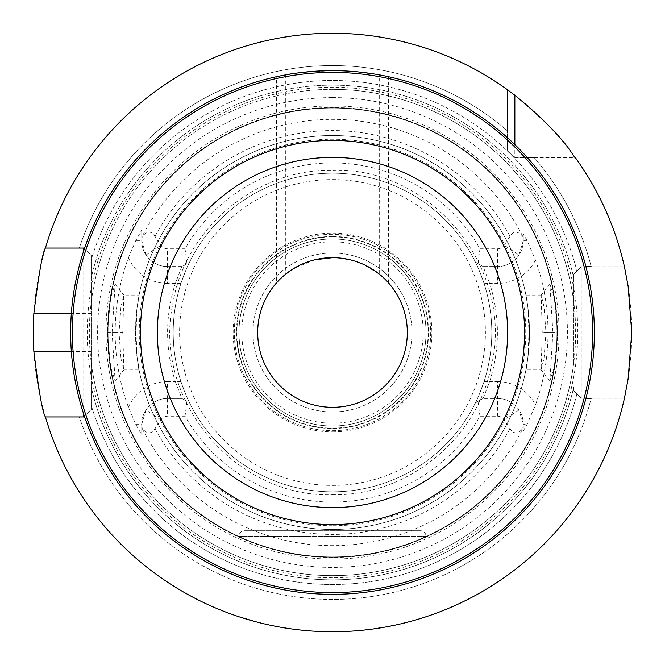 <?xml version="1.0" encoding="UTF-8"?>
<svg xmlns="http://www.w3.org/2000/svg" width="665" height="665" viewBox="0 0 665 665"><rect width="100%" height="100%" fill="white"/><g stroke="black" fill="none" stroke-linecap="round" stroke-linejoin="round"><path stroke-width="0.5" stroke-dasharray="3.33 2.49" d="M332.5 559.065A226.566 226.566 0 0 0 559.065 332.5A226.566 226.566 0 0 0 332.5 105.934A226.566 226.566 0 0 0 105.934 332.5A226.566 226.566 0 0 0 332.5 559.065M523.272 430.92L527.17 424.237L535.475 404.919A215.51 215.51 0 0 0 535.475 260.082L527.17 240.763L523.272 234.08L523.272 240.763A25.81 25.81 0 0 1 497.462 266.574L483.131 266.574L475.409 262.11C476.323 263.132 479.199 270.231 484.045 283.406C494.378 316.133 494.378 348.867 484.045 381.594C479.232 394.686 476.356 401.785 475.409 402.89A159.301 159.301 0 0 1 189.592 402.89C188.677 401.868 185.801 394.769 180.947 381.594C170.622 348.867 170.622 316.133 180.947 283.406C185.759 270.314 188.644 263.215 189.592 262.11L181.869 266.574L167.538 266.574A25.81 25.81 0 0 1 146.026 255.019L141.728 240.763L141.728 230.157L135.693 240.763L128.428 257.746A217.33 217.33 0 0 0 128.428 407.254L135.693 424.237L141.728 434.844L141.728 424.237L142.235 428.559C147.281 434.212 151.512 434.253 154.945 428.676L160.839 419.798A8.038 8.038 0 0 1 167.538 416.199L185.036 416.199A169.558 169.558 0 0 0 479.964 416.199L497.462 416.199A8.038 8.038 0 0 1 504.161 419.798L510.055 428.676C513.513 434.253 517.744 434.22 522.765 428.559L523.272 424.237L523.272 427.645M527.17 240.763L523.272 240.763L523.272 234.08M523.272 237.355L522.765 236.441C517.719 230.788 513.488 230.747 510.055 236.324L504.161 245.202L518.974 255.019A25.81 25.81 0 0 1 497.462 266.574L483.131 266.574L489.656 283.406L484.045 283.406M557.752 332.5L554.278 297.571L549.897 284.196L552.881 332.5L549.897 380.804L554.278 367.429L557.752 332.5L545.965 332.5L544.053 306.964L541.202 295.094L542.216 332.5L541.119 369.856L544.053 358.036L545.965 332.5M523.272 240.763L518.974 255.019M478.027 263.623L479.964 248.801A169.558 169.558 0 0 0 185.036 248.801L167.538 248.801A8.038 8.038 0 0 1 160.839 245.202L154.945 236.324C151.487 230.747 147.256 230.78 142.235 236.441L141.728 240.763L135.693 240.763M479.964 248.801L497.462 248.801A8.038 8.038 0 0 0 504.161 245.202M186.973 401.377L181.869 398.426L167.538 398.426L181.869 398.426L186.973 401.377L185.036 416.199M479.964 416.199L478.027 401.377L475.409 402.89L483.131 398.426L478.027 401.377M185.036 248.801L186.973 263.623L189.592 262.11A159.301 159.301 0 0 1 475.409 262.11L483.131 266.574M483.131 398.426L489.656 381.594L497.462 381.594L497.462 398.426L483.131 398.426L497.462 398.426A25.81 25.81 0 0 1 523.272 424.237L527.17 424.237M497.462 416.199L497.462 398.426A25.81 25.81 0 0 1 518.974 409.981L523.272 424.237M135.693 424.237L141.728 424.237L146.026 409.981A25.81 25.81 0 0 1 167.538 398.426A25.81 25.81 0 0 0 141.728 424.237A25.81 25.81 0 0 1 167.538 398.426L167.538 416.199M332.5 491.801A159.301 159.301 0 0 1 173.199 332.5A159.301 159.301 0 0 1 332.5 173.199A159.301 159.301 0 0 1 491.801 332.5A159.301 159.301 0 0 1 332.5 491.801A159.301 159.301 0 0 1 173.199 332.5A159.301 159.301 0 0 1 332.5 173.199A159.301 159.301 0 0 0 173.199 332.5A159.301 159.301 0 0 0 332.5 491.801A159.301 159.301 0 0 0 491.801 332.5A159.301 159.301 0 0 0 332.5 173.199A159.301 159.301 0 0 1 491.801 332.5A159.301 159.301 0 0 1 332.5 491.801M180.947 283.406L167.538 283.406L167.538 266.574L181.869 266.574L186.973 263.623M141.728 230.157L141.728 237.355M141.728 427.645L141.728 434.844M112.119 332.5L115.103 284.196L110.722 297.571L107.248 332.5L110.722 367.429L115.103 380.804L112.119 332.5L122.784 332.5L123.798 295.094L120.939 306.964L119.035 332.5L120.947 358.036L123.881 369.856L122.784 332.5M332.5 107.805A224.695 224.695 0 0 1 557.195 332.5A224.695 224.695 0 0 1 332.5 557.195A224.695 224.695 0 0 1 107.805 332.5A224.695 224.695 0 0 1 332.5 107.805A224.695 224.695 0 0 1 557.195 332.5A224.695 224.695 0 0 1 332.5 557.195A224.695 224.695 0 0 1 107.805 332.5A224.695 224.695 0 0 1 332.5 107.805A224.695 224.695 0 0 1 557.195 332.5A224.695 224.695 0 0 1 332.5 557.195A224.695 224.695 0 0 1 107.805 332.5A224.695 224.695 0 0 1 332.5 107.805M332.5 577.769A245.269 245.269 0 0 1 87.231 332.5A245.269 245.269 0 0 1 332.5 87.231A245.269 245.269 0 0 1 577.769 332.5A245.269 245.269 0 0 1 332.5 577.769M332.5 631.75A299.25 299.25 0 0 0 631.75 332.5A299.25 299.25 0 0 0 45.411 248.062A299.25 299.25 0 0 1 507.37 89.667A299.25 299.25 0 0 0 33.25 332.5A299.25 299.25 0 0 0 624.443 398.235A299.25 299.25 0 0 1 45.411 416.938A299.25 299.25 0 0 0 332.5 631.75L348.044 631.343M421.693 618.151L420.696 618.458M416.29 619.78L409.274 621.733M401.452 623.695L393.364 625.491M386.872 626.771L385.492 627.02M377.969 628.275L377.155 628.4M373.747 628.89L370.688 629.306M363.439 630.146L355.958 630.827M353.913 630.985L351.901 631.118M348.227 631.334L340.364 631.65M534.17 157.63L575.333 157.63A299.25 299.25 0 0 1 624.443 266.765A299.25 299.25 0 0 0 575.333 157.63L534.17 157.63A266.931 266.931 0 0 1 591.21 266.765A266.931 266.931 0 0 0 534.17 157.63L514.851 157.63L507.37 150.149L514.851 157.63L507.37 150.149L507.37 89.667L507.37 150.14M350.721 631.193L354.869 630.91M355.692 630.852L363.082 630.179M370.264 629.356L372.915 629.007M385.01 627.103L385.808 626.962M392.89 625.59L401.028 623.795M408.95 621.817L416.091 619.838M420.421 618.541L421.61 618.176M426.016 616.763L426.016 536.339A5.611 5.611 0 0 0 420.405 530.728L244.595 530.728A5.611 5.611 0 0 0 238.984 536.339L238.984 616.763M256.748 622.008L264.213 623.853M277.546 626.663L290.198 628.741L277.546 626.663M303.83 630.37L318.036 631.401L303.83 630.37M264.495 623.92L256.757 622.008M591.21 398.235L624.443 398.235L591.21 398.235A266.931 266.931 0 0 1 79.276 416.938A266.931 266.931 0 0 0 591.21 398.235L581.252 398.235L576.929 393.913A252.027 252.027 0 0 1 91.23 405.334L91.23 386.997L91.23 405.334A252.027 252.027 0 0 0 576.929 393.913L581.252 398.235L585.956 398.235L581.252 398.235L573.77 390.754L573.77 386.997A247.347 247.347 0 0 1 91.23 386.997A247.347 247.347 0 0 0 573.77 386.997L573.77 390.754L581.252 398.235L585.956 398.235M79.276 416.938L45.411 416.938L83.748 416.938L91.23 409.457L91.23 405.334L91.23 409.457L84.413 416.265L91.23 409.457L91.23 255.543L83.748 248.062L79.276 248.062A266.931 266.931 0 0 1 507.37 130.83A266.931 266.931 0 0 0 79.276 248.062L45.411 248.062L79.276 248.062M591.21 266.765L624.443 266.765L581.252 266.765L573.77 274.246L581.252 266.765L585.956 266.765M84.413 416.265L91.23 409.457L91.23 259.666A252.027 252.027 0 0 1 576.929 271.087L573.77 274.246L573.77 278.003A247.347 247.347 0 0 0 91.23 278.003A247.347 247.347 0 0 1 573.77 278.003L573.77 274.246L581.252 266.765L576.929 271.087A252.027 252.027 0 0 0 91.23 259.666L91.23 278.003L91.23 255.543L84.413 248.735M507.37 150.149L507.37 137.613L507.37 150.149L514.851 157.63L527.387 157.63M573.77 362.6L573.77 274.246L573.77 362.6A243.141 243.141 0 0 1 91.23 362.6M332.5 108.062A224.438 224.438 0 0 0 108.062 332.5A224.438 224.438 0 0 0 332.5 556.938A224.438 224.438 0 0 1 108.062 332.5A224.438 224.438 0 0 1 332.5 108.062A224.438 224.438 0 0 1 556.938 332.5A224.438 224.438 0 0 1 332.5 556.938A224.438 224.438 0 0 1 108.062 332.5A224.438 224.438 0 0 1 332.5 108.062A224.438 224.438 0 0 1 556.938 332.5A224.438 224.438 0 0 1 332.5 556.938A224.438 224.438 0 0 0 556.938 332.5M315.626 71.205L332.5 70.656A261.844 261.844 0 0 0 70.656 332.5A261.844 261.844 0 0 0 332.5 594.344A261.844 261.844 0 0 0 594.344 332.5A261.844 261.844 0 0 0 332.5 70.656C306.183 71.795 290.663 73.192 285.958 74.829C286.49 73.715 302.01 72.319 332.5 70.656L349.349 71.197M302.351 264.03L289.699 271.137L285.742 274.096L285.742 74.862L287.479 74.555M289.774 74.164L296.424 73.15M300.264 72.651L311.187 71.529M353.456 71.496L379.258 74.862L379.258 274.096L362.674 264.038M374.977 74.123L369.025 73.216M364.071 72.568L353.863 71.529M349.383 71.205L332.5 70.656A261.844 261.844 0 0 1 594.344 332.5A261.844 261.844 0 0 1 332.5 594.344M581.252 266.765L581.252 398.235M507.37 130.83L507.37 89.667M83.748 414.262L83.748 250.738M514.851 144.596L514.851 157.63M324.786 258.087L332.5 257.688C308.66 256.299 283.656 274.712 285.742 274.096C283.697 274.687 308.651 256.308 332.5 257.688A74.812 74.812 0 0 0 257.688 332.5A74.812 74.812 0 0 0 332.5 407.312A74.812 74.812 0 0 0 407.312 332.5A74.812 74.812 0 0 0 332.5 257.688C356.365 256.299 381.344 274.72 379.258 274.096C381.311 274.687 356.349 256.308 332.5 257.688L340.206 258.087M346.972 259.101L355.692 261.37M309.325 261.37L318.186 259.067M420.405 530.728L244.595 530.728M180.947 381.594L175.336 381.594L181.869 398.426M181.869 266.574L175.336 283.406C165.011 316.133 165.011 348.867 175.336 381.594L167.538 381.594L167.538 398.426M167.538 266.574A25.81 25.81 0 0 1 141.728 240.763A25.81 25.81 0 0 0 167.538 266.574L167.538 248.801M123.798 369.906L139.093 369.906L136.998 356.648L136.034 332.5L136.998 308.352C141.894 281.636 136.458 298.934 135.51 332.5C136.458 366.082 141.886 383.356 136.998 356.648A196.99 196.99 0 0 0 528.002 356.648C523.106 383.356 528.542 366.082 529.49 332.5C528.542 298.934 523.106 281.636 528.002 308.352L528.966 332.5L528.002 356.648L525.907 369.906L541.202 369.906M541.202 295.094L525.907 295.094L528.002 308.352A196.99 196.99 0 0 0 136.998 308.352L139.093 295.094L123.798 295.094M332.5 431.859A99.359 99.359 0 0 0 431.859 332.5A99.359 99.359 0 0 0 332.5 233.141A99.359 99.359 0 0 0 233.141 332.5A99.359 99.359 0 0 0 332.5 431.859M332.5 428.119A95.619 95.619 0 0 0 428.119 332.5A95.619 95.619 0 0 0 332.5 236.881A95.619 95.619 0 0 0 236.881 332.5A95.619 95.619 0 0 0 332.5 428.119A95.619 95.619 0 0 1 236.881 332.5A95.619 95.619 0 0 1 332.5 236.881A95.619 95.619 0 0 1 428.119 332.5A95.619 95.619 0 0 1 332.5 428.119M332.5 253.016A79.484 79.484 0 0 1 411.984 332.5A79.484 79.484 0 0 1 332.5 411.984A79.484 79.484 0 0 1 253.008 332.5A79.484 79.484 0 0 1 332.5 253.016A79.484 79.484 0 0 1 411.984 332.5A79.484 79.484 0 0 1 332.5 411.984A79.484 79.484 0 0 1 253.008 332.5A79.484 79.484 0 0 1 332.5 253.016M332.5 430.687A98.187 98.187 0 0 0 430.687 332.5A98.187 98.187 0 0 0 332.5 234.313A98.187 98.187 0 0 0 234.304 332.5A98.187 98.187 0 0 0 332.5 430.687A98.187 98.187 0 0 0 430.687 332.5A98.187 98.187 0 0 0 332.5 234.313A98.187 98.187 0 0 0 234.304 332.5A98.187 98.187 0 0 0 332.5 430.687A98.187 98.187 0 0 0 430.687 332.5A98.187 98.187 0 0 0 332.5 234.313A98.187 98.187 0 0 0 234.304 332.5A98.187 98.187 0 0 0 332.5 430.687M332.5 135.51A196.99 196.99 0 0 0 135.51 332.5A196.99 196.99 0 0 0 332.5 529.49A196.99 196.99 0 0 1 135.51 332.5A196.99 196.99 0 0 1 332.5 135.51A196.99 196.99 0 0 1 529.49 332.5A196.99 196.99 0 0 1 332.5 529.49A196.99 196.99 0 0 0 529.49 332.5A196.99 196.99 0 0 0 332.5 135.51A196.99 196.99 0 0 0 136.998 308.352M484.045 381.594L489.656 381.594C499.989 348.867 499.989 316.133 489.656 283.406L497.462 283.406L497.462 248.801M332.5 426.016A93.516 93.516 0 0 1 238.984 332.5A93.516 93.516 0 0 1 332.5 238.984A93.516 93.516 0 0 0 238.984 332.5A93.516 93.516 0 0 0 332.5 426.016A93.516 93.516 0 0 0 426.016 332.5A93.516 93.516 0 0 0 332.5 238.984A93.516 93.516 0 0 1 426.016 332.5A93.516 93.516 0 0 1 332.5 426.016M311.145 71.529L313.365 71.355M289.491 74.214L283.855 75.212L289.499 74.214M279.741 76.026L279.017 76.176M276.391 283.016L277.654 281.619L276.391 283.016L276.391 76.741L281.503 75.669M341.245 258.203L332.5 257.688L318.103 259.084M314.819 259.807L294.287 268.186M284.412 275.185L280.214 278.992L284.412 275.185M298.045 266.091L302.633 263.905M306.257 262.442L314.811 259.807M351.635 71.355L353.83 71.529M368.576 73.15L370.862 73.483M381.145 75.212L382.957 75.561M385.259 76.026L385.991 76.176L385.259 76.026M332.5 257.688L341.353 258.211M350.189 259.807L358.743 262.442L350.189 259.807M380.571 275.177L384.769 278.976L380.571 275.177M385.093 279.3L387.296 281.569L385.093 279.3M522.765 236.441A213.132 213.132 0 0 0 142.235 236.441M142.235 428.559A213.132 213.132 0 0 0 522.765 428.559M510.055 428.676A201.927 201.927 0 0 1 154.945 428.676M154.945 236.324A201.927 201.927 0 0 1 510.055 236.324M497.462 381.594A42.643 42.643 0 0 1 535.475 404.919M518.974 409.981L504.161 419.798M160.839 419.798L146.026 409.981M146.026 255.019L160.839 245.202M332.5 557.453A224.953 224.953 0 0 1 107.547 332.5A224.953 224.953 0 0 1 332.5 107.547A224.953 224.953 0 0 1 557.445 332.5A224.953 224.953 0 0 1 332.5 557.453M332.5 97.58A234.92 234.92 0 0 1 567.42 332.5A234.92 234.92 0 0 1 332.5 567.42A234.92 234.92 0 0 1 97.58 332.5A234.92 234.92 0 0 1 332.5 97.58M426.016 536.339L238.984 536.339L426.016 536.339M91.23 302.4A243.141 243.141 0 0 1 573.77 302.4M332.5 89.359A243.141 243.141 0 0 0 89.359 332.5A243.141 243.141 0 0 0 332.5 575.641A243.141 243.141 0 0 0 575.641 332.5A243.141 243.141 0 0 0 332.5 89.359M91.23 351.477L71.346 351.477M91.23 313.523L71.346 313.523M128.428 407.254A42.643 42.643 0 0 1 167.538 381.594M167.538 283.406A42.643 42.643 0 0 1 128.428 257.746M107.248 332.5L119.035 332.5M552.881 332.5L542.216 332.5M332.5 529.49A196.99 196.99 0 0 1 136.998 356.648M332.5 485.4A152.9 152.9 0 0 0 485.4 332.5A152.9 152.9 0 0 0 332.5 179.6A152.9 152.9 0 0 0 179.6 332.5A152.9 152.9 0 0 0 332.5 485.4M332.5 236.499A96.001 96.001 0 0 0 236.499 332.5A96.001 96.001 0 0 0 332.5 428.501A96.001 96.001 0 0 0 428.501 332.5A96.001 96.001 0 0 0 332.5 236.499M332.5 423.206A90.706 90.706 0 0 0 423.206 332.5A90.706 90.706 0 0 0 332.5 241.794A90.706 90.706 0 0 0 241.786 332.5A90.706 90.706 0 0 0 332.5 423.206M332.5 525.749A193.249 193.249 0 0 1 139.251 332.5A193.249 193.249 0 0 1 332.5 139.251A193.249 193.249 0 0 1 525.749 332.5A193.249 193.249 0 0 1 332.5 525.749M535.475 260.082A42.643 42.643 0 0 1 497.462 283.406M115.103 380.796L123.881 369.856M115.103 284.204L123.881 295.144M549.897 284.204L541.119 295.144M549.897 380.796L541.119 369.856M332.5 494.752C406.406 496.065 476.007 440.305 490.845 367.895C516.04 270.963 432.607 166.807 332.5 170.248C255.884 168.76 184.371 228.885 172.667 304.603C152.842 399.773 235.335 497.919 332.5 494.752M388.609 283.016L388.609 76.741"/><path stroke-width="1" d="M420.696 618.458L416.29 619.78M409.274 621.733L401.452 623.695M393.364 625.491L386.872 626.771M385.492 627.02L377.969 628.275M377.155 628.4L373.747 628.89M370.688 629.306L363.439 630.146M355.958 630.827L353.913 630.985M351.901 631.118L348.227 631.334M340.364 631.65L318.036 631.401L332.5 631.75M83.748 250.738L83.748 248.062L84.413 248.735L83.748 248.062L45.411 248.062A299.25 299.25 0 0 1 507.37 89.667L514.851 95.228C569.124 140.207 572.939 157.206 575.333 157.63A299.25 299.25 0 0 1 624.443 266.765L628.117 286.041L631.75 332.616L628.109 379.017L624.443 398.235A299.25 299.25 0 0 1 45.411 416.938C42.66 413.081 38.803 391.261 33.849 351.477A299.25 299.25 0 0 1 33.849 313.523C38.803 273.756 42.651 251.935 45.411 248.062L79.276 248.062M348.044 631.343L350.721 631.193M354.869 630.91L355.692 630.852M363.082 630.179L370.264 629.356M372.915 629.007L385.01 627.103M385.808 626.962L392.89 625.59M401.028 623.795L408.95 621.817M416.091 619.838L420.421 618.541M256.757 622.008L240.14 617.145M240.24 617.17L256.748 622.008M585.956 266.765L591.21 266.765M507.37 130.83L507.37 89.667M527.387 157.63L534.17 157.63M585.956 398.235L591.21 398.235M84.413 416.265L83.748 416.938L45.411 416.938L83.748 416.938L84.413 416.265L83.748 416.938L79.276 416.938M287.479 74.555L289.774 74.164M296.424 73.15L300.264 72.651M311.187 71.529L315.626 71.205M349.349 71.197L353.456 71.496M379 74.821L377.803 74.605M377.529 74.555L374.977 74.123M369.025 73.216L364.071 72.568M353.863 71.529L349.383 71.205M83.748 416.938L83.748 414.262M84.413 248.735L83.748 248.062M514.851 95.228L514.851 144.596M332.5 70.656A261.844 261.844 0 0 1 594.344 332.5A261.844 261.844 0 0 1 332.5 594.344A261.844 261.844 0 0 1 70.656 332.5A261.844 261.844 0 0 1 332.5 70.656L322.808 70.839L332.5 70.656A261.844 261.844 0 0 1 594.344 332.5A261.844 261.844 0 0 1 332.5 594.344A261.844 261.844 0 0 1 70.656 332.5A261.844 261.844 0 0 1 332.5 70.656M332.5 407.312A74.812 74.812 0 0 0 407.312 332.5A74.812 74.812 0 0 0 332.5 257.688A74.812 74.812 0 0 0 257.688 332.5A74.812 74.812 0 0 0 332.5 407.312M340.206 258.087L346.972 259.101M355.692 261.37L362.674 264.038M302.351 264.03L309.325 261.37M318.186 259.067L324.786 258.087M313.365 71.355L311.145 71.529M281.503 75.669L279.741 76.026M279.017 76.176L276.391 76.741M318.103 259.084L314.819 259.807M294.287 268.186L298.045 266.091M289.774 271.087L284.412 275.185L289.807 271.071M302.633 263.905L306.257 262.442M314.811 259.807L332.5 257.688M353.83 71.529L351.635 71.355M370.862 73.483L368.576 73.15M382.957 75.561L381.145 75.212M387.77 76.558L388.609 76.741L387.77 76.558M341.353 258.211L350.189 259.807L341.245 258.203M366.955 266.1L374.495 270.589L366.955 266.091M375.484 271.27L380.571 275.177L375.584 271.337M71.346 351.477L33.849 351.477M71.346 313.523L33.849 313.523M332.5 72.41A260.09 260.09 0 0 1 592.59 332.5A260.09 260.09 0 0 1 332.5 592.59A260.09 260.09 0 0 1 72.41 332.5A260.09 260.09 0 0 1 332.5 72.41M332.5 524.569A192.069 192.069 0 0 1 140.431 332.5A192.069 192.069 0 0 1 332.5 140.431A192.069 192.069 0 0 1 524.569 332.5A192.069 192.069 0 0 1 332.5 524.569M332.5 507.619A175.119 175.119 0 0 1 157.381 332.5A175.119 175.119 0 0 1 332.5 157.381A175.119 175.119 0 0 1 507.611 332.5A175.119 175.119 0 0 1 332.5 507.619"/></g></svg>
